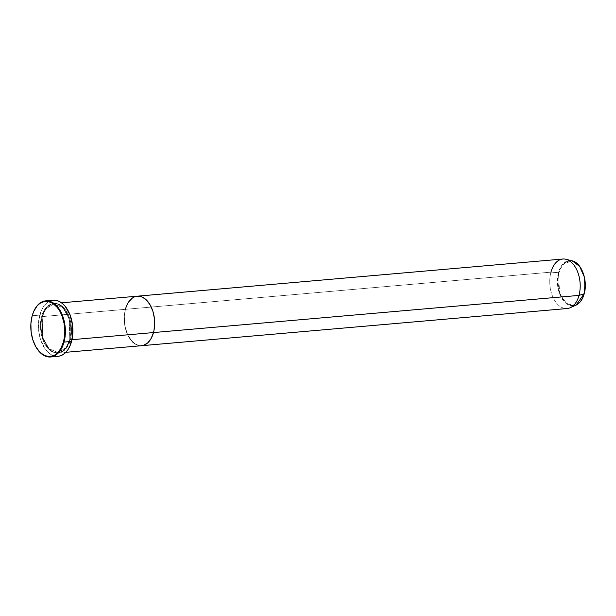 <?xml version="1.0" encoding="UTF-8"?>
<svg xmlns="http://www.w3.org/2000/svg" width="616" height="616" viewBox="0 0 616 616"><rect width="100%" height="100%" fill="white"/><g stroke="black" fill="none" stroke-linecap="round" stroke-linejoin="round"><path stroke-width="0.46" stroke-dasharray="3.08 2.31" d="M53.207 300.208A28.167 17.148 -95 0 0 39.755 315.092L32.224 315.746A28.167 17.148 -95 0 0 36.513 347.932A28.167 17.148 85 0 1 32.224 315.746L39.755 315.092A28.167 17.148 -95 0 0 41.996 343.374A28.167 17.148 -95 0 0 58.104 356.317M69.777 339.662L69.685 339.886C71.98 333.949 71.872 315.269 61.562 306.368C51.097 298.059 42.789 309.771 41.626 316.639L42.188 316.809L45.907 308.809L53.854 303.888L62.932 307.738L69.269 318.98L69.777 339.662L69.269 318.98L62.932 307.738L53.854 303.888L45.907 308.809L42.281 316.585C43.443 309.709 51.752 298.005 62.216 306.306C72.526 315.207 72.634 333.887 70.34 339.824L69.777 339.662L70.34 339.824A24.848 15.13 85 0 1 58.474 352.96A24.848 15.13 85 0 1 44.26 341.541A24.848 15.13 85 0 1 42.281 316.585L125.425 309.324A24.848 15.13 -95 0 0 127.404 334.28A24.848 15.13 -95 0 0 141.618 345.699A24.848 15.13 85 0 1 127.404 334.28A24.848 15.13 85 0 1 125.425 309.324L42.281 316.585A24.848 15.13 85 0 1 54.146 303.449A24.848 15.13 85 0 1 68.361 314.868A24.848 15.13 85 0 1 70.34 339.824L71.987 339.685L70.34 339.824C69.177 346.7 60.868 358.404 50.404 350.104C40.102 341.202 39.986 322.522 42.281 316.585L42.697 337.491L49.034 348.733L58.112 352.575L66.058 347.655L69.777 339.662L66.058 347.655L58.112 352.575L49.034 348.733L42.697 337.491L42.188 316.809L41.626 316.639L40.741 321.136L40.494 328.336L41.557 335.528L43.828 342.096L45.931 345.846L49.75 350.158L52.599 352.005L57.057 353.053L61.4 351.967L64.041 350.088L67.367 345.738L69.685 339.886L70.802 333.025L70.609 325.764L69.754 320.998L67.483 314.43L65.381 310.68L61.562 306.368L57.234 303.934L52.776 303.596L49.911 304.558L46.069 307.692L43.944 310.787L41.626 316.639C39.332 322.576 39.439 341.256 49.75 350.158C60.214 358.466 68.522 346.754 69.685 339.886L69.777 339.662M139.362 345.622L134.95 343.874L139.362 345.622M137.276 296.188L136.567 296.281L137.276 296.188A24.848 15.13 -95 0 0 125.425 309.324L124.309 316.177L124.856 325.849L127.627 334.781L132.201 341.595L127.627 334.781L124.856 325.849L124.309 316.177L125.425 309.324L550.95 272.156L558.935 272.772C556.872 278.101 556.972 294.879 566.227 302.872C575.621 310.325 583.082 299.815 584.13 293.639L585.123 287.487L585.077 282.22M126.072 307.23L128.752 301.825L126.072 307.23M132.355 298.067L135.12 296.642L132.355 298.067M32.224 315.746A28.167 17.148 85 0 1 33.395 312.212A28.167 17.148 -95 0 0 32.224 315.746M58.92 356.217L57.249 356.356M55.556 356.233L52.191 355.17L48.957 353.084L44.629 348.186L40.394 339.093L38.716 331.1L38.754 320.189L41.364 310.502L43.528 306.599L46.154 303.526L50.743 300.724M52.391 300.308L53.184 300.208M576.052 305.12L567.043 304.104L559.667 293.955L558.466 272.603A22.715 13.829 -95 0 0 561.207 297.328A22.715 13.829 -95 0 0 576.052 305.12M570.2 307.738A24.848 15.13 85 0 1 553.961 299.207A24.848 15.13 85 0 1 550.95 272.156A24.848 15.13 -95 0 0 552.929 297.112A24.848 15.13 -95 0 0 567.144 308.531M562.824 259.02A24.848 15.13 -95 0 0 550.95 272.156L125.425 309.324M585.046 281.828L583.622 274.628L581.25 269.038L578.047 264.664L572.949 261.361L568.945 261.061L565.157 262.67L561.923 266.043L558.935 272.772L558.466 272.603L562.77 264.149L572.187 260.838A22.715 13.829 -95 0 0 558.466 272.603L550.95 272.156M558.935 272.772L557.857 281.089L558.874 289.728L561.807 297.382L566.227 302.872L568.784 304.527L571.448 305.367L574.12 305.351L576.684 304.489L581.142 300.369L584.13 293.639C586.186 288.311 586.086 271.541 576.838 263.548C567.436 256.087 559.975 266.605 558.935 272.772M69.616 339.747C74.49 323.993 64.572 302.002 53.854 303.888C48.525 304.604 44.691 308.885 42.35 316.724C37.476 332.478 47.393 354.47 58.112 352.575C63.44 351.859 67.275 347.586 69.616 339.747M58.474 352.96L65.858 352.314M54.146 303.449L61.531 302.803"/><path stroke-width="0.92" d="M64.033 342.096L63.471 341.926A27.751 16.894 85 0 1 36.436 347.801A27.751 16.894 85 0 1 32.132 315.97L30.892 323.631L31.108 331.747L32.764 339.616L35.713 346.577L39.701 352.013L44.383 355.463L49.365 356.633L54.216 355.417L57.165 353.322L60.876 348.464L63.471 341.926L64.457 336.906L64.803 331.585L64.095 323.469L61.993 315.831L59.891 311.326L57.327 307.5L52.83 303.341L47.902 301.393L44.583 301.409L39.871 303.403L37.091 305.975L33.718 311.45L32.132 315.97A27.751 16.894 85 0 1 33.341 312.351A27.751 16.894 85 0 1 55.594 305.575A27.751 16.894 85 0 1 63.471 341.926L64.033 342.096A28.167 17.148 85 0 1 50.581 356.98A28.167 17.148 85 0 1 36.513 347.932A28.167 17.148 -95 0 0 36.59 348.055A28.167 17.148 -95 0 0 64.033 342.096L71.556 341.433L64.033 342.096A28.167 17.148 -95 0 0 56.033 305.197A28.167 17.148 -95 0 0 33.449 312.073A28.167 17.148 -95 0 0 33.395 312.212A28.167 17.148 85 0 1 45.676 300.862A28.167 17.148 85 0 1 61.785 313.806A28.167 17.148 85 0 1 64.033 342.096M153.484 332.563L71.987 339.685L153.484 332.563L151.166 338.423L147.84 342.773L143.79 345.245L140.856 345.738L143.79 345.245L147.84 342.773L151.166 338.423L153.484 332.563A24.848 15.13 -95 0 0 151.505 307.607A24.848 15.13 -95 0 0 137.291 296.188A24.848 15.13 85 0 1 151.505 307.607A24.848 15.13 85 0 1 153.484 332.563A24.848 15.13 85 0 1 141.618 345.699A24.848 15.13 -95 0 0 153.484 332.563L579.017 295.403A24.848 15.13 85 0 1 570.2 307.738L576.052 305.12A22.715 13.829 -95 0 0 584.114 293.847L576.052 305.12C579.879 303.288 582.59 299.507 584.199 293.778L579.017 295.403L153.484 332.563L153.992 330.361L153.484 332.563M50.581 356.98L58.104 356.317A28.167 17.148 -95 0 0 71.556 341.433A28.167 17.148 -95 0 0 69.315 313.151A28.167 17.148 -95 0 0 53.207 300.208L45.676 300.862M134.95 343.874L132.201 341.595L134.95 343.874M125.425 309.324L126.072 307.23L125.425 309.324A24.848 15.13 85 0 1 137.291 296.188L562.824 259.02A24.848 15.13 -95 0 1 577.038 270.439A24.848 15.13 -95 0 1 579.017 295.403L584.114 293.847A22.715 13.829 -95 0 0 572.187 260.838L579.648 266.405L584.191 276.646L584.199 293.778C588.064 280.85 581.558 262.647 572.187 260.838L565.965 259.282A24.848 15.13 85 0 1 579.017 295.403A24.848 15.13 -95 0 1 567.144 308.531L65.858 352.314M128.752 301.825L132.355 298.067L128.752 301.825M135.12 296.642L139.539 296.265L142.512 297.197L146.708 300.292L150.281 305.159L152.922 311.388L154.4 318.441L154.678 323.3L153.992 330.361L154.678 323.3L154.4 318.441L152.922 311.388L150.281 305.159L146.708 300.292L142.512 297.197L139.539 296.265L135.12 296.642M53.184 300.208L55.756 300.292L59.121 301.355L62.355 303.449L65.327 306.491L70.062 314.945L72.596 325.425L72.557 336.344L69.947 346.023L67.783 349.926L65.157 352.999L62.162 355.124L58.92 356.217M57.249 356.356L55.556 356.233M50.743 300.724L52.391 300.308M550.95 272.156A24.848 15.13 85 0 1 565.965 259.282M585.077 282.22L585.046 281.828M61.531 302.803L137.291 296.188"/></g></svg>
